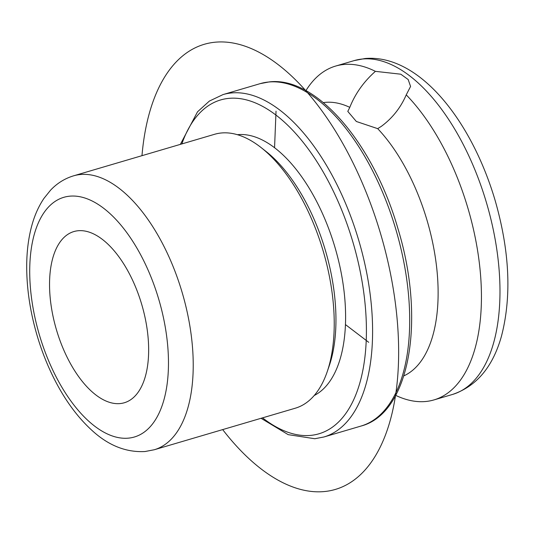 <?xml version="1.0" encoding="UTF-8"?>
<svg xmlns="http://www.w3.org/2000/svg" width="534" height="534" viewBox="0 0 534 534"><rect width="100%" height="100%" fill="white"/><g stroke="black" fill="none" stroke-linecap="round" stroke-linejoin="round"><path stroke-width="0.8" d="M403.844 375.863A142.785 71.176 73.6 0 0 436.825 268.996A142.785 71.176 73.6 0 0 377.705 128.654L381.396 126.311C392.443 118.127 400.72 107.641 406.234 94.858L410.573 86.455L408.17 79.526L400.794 74.199L375.402 71.349A174.017 86.742 -106.4 0 0 343.903 64.48A174.017 86.742 -106.4 0 0 335.619 66.069A174.017 86.742 -106.4 0 0 305.915 90.653M395.681 395.36A174.017 86.742 -106.4 0 0 425.691 401.501A174.017 86.742 -106.4 0 0 433.968 399.913A174.017 86.742 -106.4 0 0 480.286 271.926A174.017 86.742 -106.4 0 0 406.234 94.858M377.705 128.654L356.352 121.485L347.794 111.399L349.79 107.367C355.277 93.61 363.814 81.609 375.402 71.349M120.07 403.57A89.238 44.482 -106.4 0 0 124.315 402.756A89.238 44.482 -106.4 0 0 142.938 308.745A89.238 44.482 -106.4 0 0 78.124 230.741A89.238 44.482 -106.4 0 0 73.879 231.556A89.238 44.482 -106.4 0 0 55.256 325.566A89.238 44.482 -106.4 0 0 120.07 403.57M323.344 102.608A142.785 71.176 73.6 0 1 325.266 102.374A142.785 71.176 -106.4 0 1 349.79 107.367M154.286 449.748L295.282 408.21A142.785 71.176 -106.4 0 0 327.202 371.737A142.785 71.176 -106.4 0 0 261.179 147.631A142.785 71.176 -106.4 0 0 221.376 132.986A142.785 71.176 -106.4 0 0 214.581 134.288L73.592 175.826C64.761 178.51 57.098 183.275 50.603 190.131L43.968 198.374C38.581 206.364 34.483 215.596 31.68 226.062C28.402 238.264 26.747 251.641 26.7 266.206C26.693 288.447 30.078 311.282 36.866 334.711C41.826 351.659 48.22 367.579 56.063 382.471C66.163 401.595 77.817 417.274 91.02 429.516C107.688 445.209 125.67 452.552 144.974 451.537L154.286 449.748A142.785 71.176 -106.4 0 0 184.083 299.327A142.785 71.176 -106.4 0 0 80.387 174.518A142.785 71.176 -106.4 0 0 73.592 175.826M327.202 371.737L329.238 365.81A136.537 68.058 -106.4 0 0 266.099 151.509L261.179 147.631M314.212 395.514A136.537 68.058 -106.4 0 0 335.152 247.943A136.537 68.058 -106.4 0 0 237.69 134.661A136.537 68.058 -106.4 0 0 237.376 134.688M274.556 147.744L276.031 111.145M345.458 324.585L368.707 342.314M222.671 429.603A232.023 115.658 -106.4 0 0 261.64 469.326A232.023 115.658 -106.4 0 0 398.391 364.942A232.023 115.658 -106.4 0 0 277.907 64.427A232.023 115.658 -106.4 0 0 141.977 155.674M354.169 60.602L364.976 58.526C418.736 53.76 471.315 119.99 495.051 200.163C509.663 250.973 511.799 296.33 501.459 336.22C492.829 366.925 476.515 386.336 452.525 394.446A174.017 86.742 -106.4 0 0 488.837 211.124A174.017 86.742 -106.4 0 0 362.452 59.014A174.017 86.742 -106.4 0 0 354.169 60.602L335.619 66.069M69.74 196.178A124.936 62.278 -106.4 0 0 36.219 323.077A124.936 62.278 -106.4 0 0 128.454 438.14A124.936 62.278 -106.4 0 0 161.969 311.235A124.936 62.278 -106.4 0 0 69.74 196.178M262.561 417.848A174.017 86.742 -106.4 0 0 310.668 435.39A174.017 86.742 -106.4 0 0 357.353 258.63A174.017 86.742 -106.4 0 0 228.879 98.363A174.017 86.742 -106.4 0 0 181.86 143.926M261.053 418.296L288.186 434.649L314.8 438.734L323.918 436.986A178.476 88.971 -106.4 0 0 361.171 248.964A178.476 88.971 -106.4 0 0 231.542 92.949A178.476 88.971 -106.4 0 0 223.045 94.578L209.361 101.08L197.513 111.82L180.352 144.374M260.151 83.651L269.276 81.902C316.295 76.108 373.646 143.953 397.977 228.739C425.711 319.212 410.259 413.269 361.024 426.052A178.476 88.971 -106.4 0 0 398.271 238.031A178.476 88.971 -106.4 0 0 268.649 82.022A178.476 88.971 -106.4 0 0 260.151 83.651L223.045 94.578M452.525 394.446L433.968 399.913M361.024 426.052L323.918 436.986"/></g></svg>
